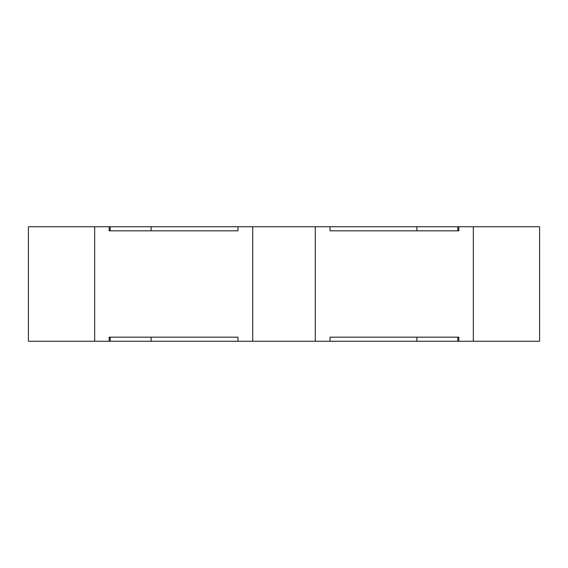 <?xml version="1.0" encoding="UTF-8"?>
<svg xmlns="http://www.w3.org/2000/svg" width="568" height="568" viewBox="0 0 568 568"><rect width="100%" height="100%" fill="white"/><g stroke="black" fill="none" stroke-linecap="round" stroke-linejoin="round"><path stroke-width="0.85" d="M458.83 226.746L458.83 230.835L330.008 230.835L330.008 226.746L473.329 226.746L473.329 341.254L539.6 341.254L539.6 226.746L473.329 226.746M237.992 226.746L237.992 230.835L109.17 230.835L109.17 226.746L330.008 226.746M330.008 341.254L330.008 337.165L458.83 337.165L458.83 341.254L315.283 341.254L315.283 226.746M109.17 226.746L28.4 226.746L28.4 341.254L109.17 341.254L109.17 337.165L237.992 337.165L237.992 341.254L315.283 341.254M237.992 341.254L109.17 341.254M252.717 341.254L252.717 226.746M94.671 341.254L94.671 226.746M458.83 341.254L473.329 341.254M110.192 226.746L110.192 230.835L151.088 230.835L151.088 226.746M457.808 226.746L457.808 230.835L416.912 230.835L416.912 226.746M151.088 341.254L151.088 337.165L110.192 337.165L110.192 341.254M416.912 341.254L416.912 337.165L457.808 337.165L457.808 341.254"/></g></svg>

